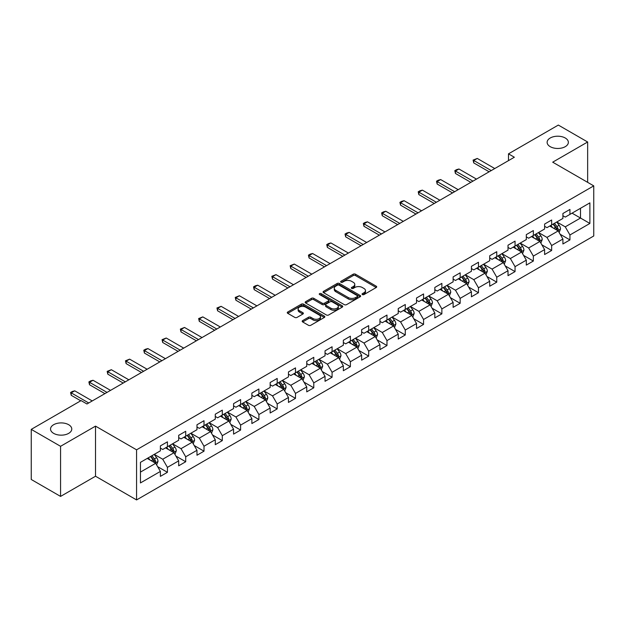 <?xml version="1.0" encoding="UTF-8"?>
<svg xmlns="http://www.w3.org/2000/svg" width="625" height="625" viewBox="0 0 625 625"><rect width="100%" height="100%" fill="white"/><g stroke="black" fill="none" stroke-linecap="round" stroke-linejoin="round"><path stroke-width="0.94" d="M362.383 294.578A1.141 0.656 0 0 0 363.992 294.578L376.227 287.516A1.625 0.938 0 0 0 376.703 286.852A1.625 0.938 0 0 0 376.227 286.188L355.5 274.219A1.625 0.938 0 0 0 353.195 274.219L340.969 281.281A1.141 0.656 0 0 0 340.633 281.75A1.141 0.656 0 0 0 340.969 282.211A1.141 0.656 0 0 0 342.578 282.211L344.164 281.297A5.211 3.008 0 0 1 351.531 281.297L353.258 282.297A5.211 3.008 0 0 1 354.781 284.422A5.211 3.008 0 0 1 353.258 286.547L351.672 287.461A1.141 0.656 0 0 0 351.336 287.93A1.141 0.656 0 0 0 351.672 288.391A1.141 0.656 0 0 0 353.281 288.391L354.867 287.477A5.211 3.008 0 0 1 362.234 287.477L363.961 288.477A5.211 3.008 0 0 1 365.484 290.602A5.211 3.008 0 0 1 363.961 292.734L362.383 293.648A1.141 0.656 0 0 0 362.047 294.109A1.141 0.656 0 0 0 362.383 294.578L362.383 293.648M68.664 424.703A10.617 6.125 0 0 0 57.094 423.375A10.617 6.125 0 0 0 50.539 429.039A10.617 6.125 0 0 0 53.648 433.367A10.617 6.125 0 0 0 65.219 434.695A10.617 6.125 0 0 0 71.773 429.039A10.617 6.125 0 0 0 68.664 424.703M565.25 138A10.617 6.125 0 0 0 553.68 136.672A10.617 6.125 0 0 0 547.125 142.336A10.617 6.125 0 0 0 550.234 146.672A10.617 6.125 0 0 0 561.805 148A10.617 6.125 0 0 0 568.359 142.336A10.617 6.125 0 0 0 565.25 138M302.656 320.609A1.625 0.938 0 0 0 302.18 321.281A1.625 0.938 0 0 0 302.656 321.945L308.477 325.297A1.625 0.938 0 0 0 310.773 325.297L324.359 317.453A1.625 0.938 0 0 0 324.836 316.789A1.625 0.938 0 0 0 324.359 316.125L303.641 304.164A1.625 0.938 0 0 0 301.336 304.164L287.75 312.008A1.625 0.938 0 0 0 287.273 312.672A1.625 0.938 0 0 0 287.75 313.336L294.773 317.391A1.625 0.938 0 0 0 297.078 317.391L302.891 314.031A1.625 0.938 0 0 0 303.367 313.367A1.625 0.938 0 0 0 302.891 312.703L299.406 310.695A4.352 2.516 0 0 1 298.133 308.914A4.352 2.516 0 0 1 300.82 306.594A4.352 2.516 0 0 1 305.562 307.141L319.211 315.016A4.352 2.516 0 0 1 320.484 316.789A4.352 2.516 0 0 1 317.797 319.117A4.352 2.516 0 0 1 313.047 318.57L310.773 317.258A1.625 0.938 0 0 0 308.477 317.258L302.656 320.609L302.656 321.945M95.523 426.125L60.57 446.305L31.25 429.375L31.25 479.484L60.57 496.414L95.523 476.234L136.57 499.93L136.57 449.82L95.523 426.125L95.523 476.234M587.648 182.352L587.648 141.992L552.703 162.172L593.75 185.875L136.57 449.82M587.648 141.992L558.328 125.07L508.484 153.844L508.484 160.617M31.25 429.375L81.094 400.594L86.961 403.984L514.352 157.234L508.484 153.844M344.273 304.625A1.625 0.938 0 0 0 346.578 304.625L360.164 296.781A1.625 0.938 0 0 0 360.641 296.117A1.625 0.938 0 0 0 360.164 295.453L339.438 283.492A1.625 0.938 0 0 0 337.141 283.492L323.555 291.336A1.625 0.938 0 0 0 323.078 292A1.625 0.938 0 0 0 323.555 292.664L344.273 304.625M320.039 294.82A1.141 0.656 0 0 1 321.195 294.984L321.195 293.625L342.258 305.789A1.625 0.938 0 0 1 342.734 306.453A1.625 0.938 0 0 1 342.258 307.117L328.68 314.961A1.625 0.938 0 0 1 326.375 314.961L305.648 303L311.469 299.672L311.469 298.312L305.648 301.672A1.625 0.938 0 0 0 305.172 302.336A1.625 0.938 0 0 0 305.648 303L305.648 301.672M311.469 299.672A1.625 0.938 0 0 1 313.766 299.672L313.766 298.312A1.625 0.938 0 0 0 311.469 298.312M313.766 298.312L322.172 303.164A1.625 0.938 0 0 0 324.477 303.164L328.328 300.938A1.625 0.938 0 0 0 328.805 300.273A1.625 0.938 0 0 0 328.328 299.609L319.586 294.555A1.141 0.656 0 0 1 319.25 294.094A1.141 0.656 0 0 1 319.953 293.484A1.141 0.656 0 0 1 321.195 293.625M136.57 499.93L593.75 235.984L593.75 185.875M157.625 466.648L167.422 472.305L167.422 467.359L178.68 460.859L178.68 465.805L185.711 461.742L185.711 456.797L196.977 450.297L196.977 455.242L204.008 451.18L204.008 446.234L215.273 439.734L215.273 444.68L222.305 440.617L222.305 435.672L233.57 429.172L233.57 434.117L240.602 430.055L240.602 425.109L251.867 418.609L251.867 423.555L258.898 419.492L258.898 414.547L270.156 408.047L270.156 412.984L277.195 408.922L277.195 403.984L288.453 397.484L288.453 402.422L295.492 398.359L295.492 393.422L306.75 386.914L306.75 391.859L313.789 387.797L313.789 382.852L325.047 376.352L325.047 381.297L332.086 377.234L332.086 372.289L343.344 365.789L343.344 370.734L350.383 366.672L350.383 361.727L361.641 355.227L361.641 360.172L368.68 356.109L368.68 351.164L379.938 344.664L379.938 349.609L386.977 345.547L386.977 340.602L398.234 334.102L398.234 339.047L405.273 334.984L405.273 330.039L416.531 323.539L416.531 328.484L423.57 324.414L423.57 319.477L434.828 312.977L434.828 317.914L441.867 313.852L441.867 308.914L453.125 302.414L453.125 307.352L460.164 303.289L460.164 298.352L471.422 291.844L471.422 296.789L478.461 292.727L478.461 287.781L489.719 281.281L489.719 286.227L496.758 282.164L496.758 277.219L508.016 270.719L508.016 275.664L515.055 271.602L515.055 266.656L526.312 260.156L526.312 265.102L533.352 261.039L533.352 256.094L544.609 249.594L544.609 254.539L551.648 250.477L551.648 245.531L562.906 239.031L562.906 243.977L569.938 239.914L569.938 234.969L589.883 223.453L589.883 202.867L580.5 208.289L580.5 218.039L589.883 223.453M167.422 472.305L160.383 476.367L160.383 471.422L140.445 482.938L140.445 462.352L160.383 450.836L160.383 445.898L167.422 441.836L167.422 446.773L178.68 440.273L178.68 435.336L185.711 431.273L185.711 436.211L196.977 429.711L196.977 424.773L204.008 420.703L204.008 425.648L215.273 419.148L215.273 414.203L222.305 410.141L222.305 415.086L233.57 408.586L233.57 403.641L240.602 399.578L240.602 404.523L251.867 398.023L251.867 393.078L258.898 389.016L258.898 393.961L270.156 387.461L270.156 382.516L277.195 378.453L277.195 383.398L288.453 376.898L288.453 371.953L295.492 367.891L295.492 372.836L306.75 366.336L306.75 361.391L313.789 357.328L313.789 362.273L325.047 355.766L325.047 350.828L332.086 346.766L332.086 351.703L343.344 345.203L343.344 340.266L350.383 336.203L350.383 341.141L361.641 334.641L361.641 329.695L368.68 325.633L368.68 330.578L379.938 324.078L379.938 319.133L386.977 315.07L386.977 320.016L398.234 313.516L398.234 308.57L405.273 304.508L405.273 309.453L416.531 302.953L416.531 298.008L423.57 293.945L423.57 298.891L434.828 292.391L434.828 287.445L441.867 283.383L441.867 288.328L453.125 281.828L453.125 276.883L460.164 272.82L460.164 277.766L471.422 271.266L471.422 266.32L478.461 262.258L478.461 267.195L489.719 260.695L489.719 255.758L496.758 251.695L496.758 256.633L508.016 250.133L508.016 245.195L515.055 241.133L515.055 246.07L526.312 239.57L526.312 234.625L533.352 230.562L533.352 235.508L544.609 229.008L544.609 224.062L551.648 220L551.648 224.945L562.906 218.445L562.906 213.5L569.938 209.438L569.938 214.383L589.883 202.867M165.539 447.859L173.984 452.734L162.727 459.234L154.281 454.359M160.383 448.133L162.727 449.484L167.422 446.773M162.727 459.234L167.422 467.359M173.984 452.734L178.68 460.859M183.836 437.297L192.281 442.172L181.023 448.672L172.578 443.797M178.68 437.57L181.023 438.922L185.711 436.211M181.023 448.672L185.711 456.797M192.281 442.172L196.977 450.297M202.133 426.734L210.578 431.609L199.32 438.109L190.875 433.234M196.977 427.008L199.32 428.359L204.008 425.648M199.32 438.109L204.008 446.234M210.578 431.609L215.273 439.734M220.43 416.172L228.875 421.047L217.617 427.547L209.172 422.672M215.273 416.438L217.617 417.797L222.305 415.086M217.617 427.547L222.305 435.672M228.875 421.047L233.57 429.172M238.727 405.609L247.172 410.484L235.914 416.984L227.469 412.109M233.57 405.875L235.914 407.234L240.602 404.523M235.914 416.984L240.602 425.109M247.172 410.484L251.867 418.609M257.023 395.047L265.469 399.922L254.211 406.422L245.766 401.547M251.867 395.312L254.211 396.672L258.898 393.961M254.211 406.422L258.898 414.547M265.469 399.922L270.156 408.047M275.32 384.477L283.766 389.359L272.508 395.859L264.062 390.984M270.156 384.75L272.508 386.102L277.195 383.398M272.508 395.859L277.195 403.984M283.766 389.359L288.453 397.484M293.617 373.914L302.062 378.789L290.805 385.289L282.359 380.414M288.453 374.188L290.805 375.539L295.492 372.836M290.805 385.289L295.492 393.422M302.062 378.789L306.75 386.914M311.914 363.352L320.359 368.227L309.102 374.727L300.656 369.852M306.75 363.625L309.102 364.977L313.789 362.273M309.102 374.727L313.789 382.852M320.359 368.227L325.047 376.352M330.211 352.789L338.656 357.664L327.398 364.164L318.953 359.289M325.047 353.062L327.398 354.414L332.086 351.703M327.398 364.164L332.086 372.289M338.656 357.664L343.344 365.789M348.508 342.227L356.953 347.102L345.695 353.602L337.25 348.727M343.344 342.5L345.695 343.852L350.383 341.141M345.695 353.602L350.383 361.727M356.953 347.102L361.641 355.227M366.805 331.664L375.25 336.539L363.984 343.039L355.547 338.164M361.641 331.938L363.984 333.289L368.68 330.578M363.984 343.039L368.68 351.164M375.25 336.539L379.938 344.664M385.102 321.102L393.547 325.977L382.281 332.477L373.844 327.602M379.938 321.367L382.281 322.727L386.977 320.016M382.281 332.477L386.977 340.602M393.547 325.977L398.234 334.102M403.398 310.539L411.844 315.414L400.578 321.914L392.133 317.039M398.234 310.805L400.578 312.164L405.273 309.453M400.578 321.914L405.273 330.039M411.844 315.414L416.531 323.539M421.695 299.977L430.141 304.852L418.875 311.352L410.43 306.477M416.531 300.242L418.875 301.602L423.57 298.891M418.875 311.352L423.57 319.477M430.141 304.852L434.828 312.977M439.992 289.406L448.43 294.281L437.172 300.789L428.727 295.906M434.828 289.68L437.172 291.031L441.867 288.328M437.172 300.789L441.867 308.914M448.43 294.281L453.125 302.414M458.289 278.844L466.727 283.719L455.469 290.219L447.023 285.344M453.125 279.117L455.469 280.469L460.164 277.766M455.469 290.219L460.164 298.352M466.727 283.719L471.422 291.844M476.578 268.281L485.023 273.156L473.766 279.656L465.32 274.781M471.422 268.555L473.766 269.906L478.461 267.195M473.766 279.656L478.461 287.781M485.023 273.156L489.719 281.281M494.875 257.719L503.32 262.594L492.062 269.094L483.617 264.219M489.719 257.992L492.062 259.344L496.758 256.633M492.062 269.094L496.758 277.219M503.32 262.594L508.016 270.719M513.172 247.156L521.617 252.031L510.359 258.531L501.914 253.656M508.016 247.43L510.359 248.781L515.055 246.07M510.359 258.531L515.055 266.656M521.617 252.031L526.312 260.156M531.469 236.594L539.914 241.469L528.656 247.969L520.211 243.094M526.312 236.867L528.656 238.219L533.352 235.508M528.656 247.969L533.352 256.094M539.914 241.469L544.609 249.594M549.766 226.031L558.211 230.906L546.953 237.406L538.508 232.531M544.609 226.297L546.953 227.656L551.648 224.945M546.953 237.406L551.648 245.531M558.211 230.906L562.906 239.031M572.055 213.164L580.5 218.039L565.25 226.844L556.805 221.969M562.906 215.734L565.25 217.094L569.938 214.383M565.25 226.844L569.938 234.969M60.57 446.305L60.57 496.414M140.445 472.102L155.688 463.297L147.242 458.422M155.688 463.297L160.383 471.422M560.148 234.258L569.938 239.914M541.852 244.82L551.648 250.477M523.555 255.383L533.352 261.039M505.258 265.945L515.055 271.602M486.961 276.508L496.758 282.164M468.664 287.07L478.461 292.727M450.367 297.641L460.164 303.289M432.07 308.203L441.867 313.852M413.773 318.766L423.57 324.414M395.477 329.328L405.273 334.984M377.18 339.891L386.977 345.547M358.883 350.453L368.68 356.109M340.594 361.016L350.383 366.672M322.297 371.578L332.086 377.234M304 382.141L313.789 387.797M285.703 392.711L295.492 398.359M267.406 403.273L277.195 408.922M249.109 413.836L258.898 419.492M230.812 424.398L240.602 430.055M212.516 434.961L222.305 440.617M194.219 445.523L204.008 451.18M175.922 456.086L185.711 461.742M362.836 294.734L363.961 294.086A5.211 3.008 0 0 0 365.484 291.961L365.484 290.602M354.781 284.422L354.781 285.773A5.211 3.008 0 0 1 353.258 287.906L352.125 288.555M376.203 287.523L355.5 275.578A1.625 0.938 0 0 0 353.195 275.578L341.422 282.375M360.164 295.453L360.164 296.781L339.438 284.844A1.625 0.938 0 0 0 337.141 284.844L323.578 292.68M357.281 296.586A1.141 0.656 0 0 0 357.617 296.117A1.141 0.656 0 0 0 357.281 295.656L339.094 285.156A1.141 0.656 0 0 0 337.484 285.156L335.812 286.117A5.211 3.008 0 0 0 334.289 288.242A5.211 3.008 0 0 0 335.812 290.375L348.25 297.547A5.211 3.008 0 0 0 355.617 297.547L357.281 296.586L357.281 297.938A1.141 0.656 0 0 0 357.617 297.477L357.617 296.117M334.289 288.242L334.289 289.602A5.211 3.008 0 0 0 335.812 291.727L335.812 290.375M357.281 297.938L355.617 298.906A5.211 3.008 0 0 1 348.25 298.906L335.812 291.727M313.766 299.672L322.172 304.523A1.625 0.938 0 0 0 324.477 304.523L328.328 302.297A1.625 0.938 0 0 0 328.805 301.625L328.805 300.273M321.195 294.984L342.242 307.133M330.891 308.203A4.352 2.516 0 0 0 335.641 308.742A4.352 2.516 0 0 0 338.328 306.422A4.352 2.516 0 0 0 337.055 304.648L332.242 301.867A1.625 0.938 0 0 0 329.945 301.867L326.086 304.094A1.625 0.938 0 0 0 325.609 304.758A1.625 0.938 0 0 0 326.086 305.422L330.891 308.203L330.891 309.555A4.352 2.516 0 0 0 335.641 310.102A4.352 2.516 0 0 0 338.328 307.773L338.328 306.422M325.609 304.758L325.609 306.117A1.625 0.938 0 0 0 326.086 306.781L326.086 305.422M330.891 309.555L326.086 306.781M320.484 316.789L320.484 318.148A4.352 2.516 0 0 1 317.797 320.469A4.352 2.516 0 0 1 313.047 319.922L310.773 318.609A1.625 0.938 0 0 0 308.477 318.609L302.68 321.953M298.133 308.914L298.133 310.266A4.352 2.516 0 0 0 299.406 312.047L299.406 310.695M302.867 314.047L299.406 312.047M324.336 317.469L303.641 305.516A1.625 0.938 0 0 0 301.336 305.516L287.773 313.344M559.141 232.508L560.531 228.992A4.398 2.539 -120 0 0 559.133 225.25L556.711 222.023M552.492 227.602L550.844 225.406M557.531 230.516L558.164 229.18A4.398 2.539 -120 0 0 556.906 226.539L554.484 223.305M553.383 223.945L556.07 227.531A2.242 1.289 60 0 1 556.477 228.211L558.164 229.18M553.078 224.117L555.492 227.352A4.398 2.539 60 0 1 556.758 229.992M491.242 170.57L473.742 160.469L473.742 162.906L473.102 160.094L477.266 158.438L494.758 168.539M489.133 171.789L473.742 162.906M477.266 158.438L473.742 160.469L473.102 160.094M540.844 243.07L542.234 239.555A4.398 2.539 -120 0 0 540.836 235.812L538.414 232.586M534.195 238.164L532.547 235.969M539.234 241.078L539.867 239.742A4.398 2.539 -120 0 0 538.609 237.102L536.188 233.867M535.086 234.508L537.773 238.094A2.242 1.289 60 0 1 538.18 238.773L539.867 239.742M534.781 234.68L537.203 237.914A4.398 2.539 60 0 1 538.461 240.555M522.547 253.633L523.938 250.125A4.398 2.539 -120 0 0 522.539 246.375L520.117 243.148M515.898 248.727L514.25 246.531M520.938 251.641L521.57 250.312A4.398 2.539 -120 0 0 520.312 247.664L517.891 244.438M516.789 245.07L519.477 248.656A2.242 1.289 60 0 1 519.883 249.336L521.57 250.312M516.484 245.25L518.906 248.477A4.398 2.539 60 0 1 520.164 251.125M472.945 181.133L455.445 171.031L455.445 173.469L454.805 170.656L456.562 169.641L458.969 169L476.461 179.102M470.836 182.352L455.445 173.469M458.969 169L455.445 171.031L454.805 170.656M454.648 191.695L437.148 181.594L437.148 184.031L436.508 181.219L438.266 180.203L440.672 179.562L458.172 189.664M452.539 192.914L437.148 184.031M440.672 179.562L437.148 181.594L436.508 181.219M504.25 264.203L505.648 260.688A4.398 2.539 -120 0 0 504.242 256.945L501.82 253.711M497.602 259.289L495.961 257.094M502.641 262.203L503.273 260.875A4.398 2.539 -120 0 0 502.016 258.227L499.594 255M498.492 255.633L501.18 259.219A2.242 1.289 60 0 1 501.586 259.898L503.273 260.875M498.187 255.812L500.609 259.039A4.398 2.539 60 0 1 501.867 261.688M485.953 274.766L487.352 271.25A4.398 2.539 -120 0 0 485.945 267.508L483.523 264.273M479.305 269.852L477.664 267.656M484.344 272.766L484.977 271.438A4.398 2.539 -120 0 0 483.719 268.789L481.297 265.562M480.195 266.195L482.883 269.781A2.242 1.289 60 0 1 483.289 270.461L484.977 271.438M479.891 266.375L482.312 269.602A4.398 2.539 60 0 1 483.57 272.25M467.656 285.328L469.055 281.812A4.398 2.539 -120 0 0 467.648 278.07L465.227 274.836M461.008 280.422L459.367 278.227M466.047 283.328L466.68 282A4.398 2.539 -120 0 0 465.422 279.359L463 276.125M461.898 276.758L464.586 280.344A2.242 1.289 60 0 1 464.992 281.023L466.68 282M461.594 276.938L464.016 280.172A4.398 2.539 60 0 1 465.273 282.812M436.352 202.258L418.852 192.156L418.852 194.594L418.211 191.789L419.969 190.773L422.375 190.125L439.875 200.227M434.242 203.477L418.852 194.594M422.375 190.125L418.852 192.156L418.211 191.789M418.055 212.828L400.555 202.719L400.555 205.156L399.914 202.352L401.672 201.336L404.078 200.688L421.578 210.797M415.945 214.047L400.555 205.156M404.078 200.688L400.555 202.719L399.914 202.352M399.758 223.391L382.258 213.289L382.258 215.727L381.617 212.914L383.375 211.898L385.781 211.25L403.281 221.359M397.648 224.609L382.258 215.727M385.781 211.25L382.258 213.289L381.617 212.914M449.359 295.891L450.758 292.375A4.398 2.539 -120 0 0 449.352 288.633L446.93 285.398M442.711 290.984L441.07 288.789M447.75 293.891L448.383 292.562A4.398 2.539 -120 0 0 447.125 289.922L444.703 286.688M443.602 287.32L446.289 290.906A2.242 1.289 60 0 1 446.695 291.586L448.383 292.562M443.297 287.5L445.719 290.734A4.398 2.539 60 0 1 446.977 293.375M381.461 233.953L363.961 223.852L363.961 226.289L363.32 223.477L365.078 222.461L367.484 221.82L384.984 231.922M379.352 235.172L363.961 226.289M367.484 221.82L363.961 223.852L363.32 223.477M431.062 306.453L432.461 302.938A4.398 2.539 -120 0 0 431.055 299.195L428.633 295.961M424.414 301.547L422.773 299.352M429.453 304.453L430.086 303.125A4.398 2.539 -120 0 0 428.828 300.484L426.406 297.25M425.305 297.883L427.992 301.469A2.242 1.289 60 0 1 428.398 302.148L430.086 303.125M425 298.062L427.422 301.297A4.398 2.539 60 0 1 428.68 303.938M363.164 244.516L345.672 234.414L345.672 236.852L345.023 234.039L346.781 233.023L349.188 232.383L366.688 242.484M361.055 245.734L345.672 236.852M349.188 232.383L345.672 234.414L345.023 234.039M412.766 317.016L414.164 313.5A4.398 2.539 -120 0 0 412.758 309.758L410.336 306.531M406.117 312.109L404.477 309.914M411.164 315.016L411.789 313.688A4.398 2.539 -120 0 0 410.531 311.047L408.109 307.812M407.008 308.453L409.695 312.031A2.242 1.289 60 0 1 410.102 312.719L411.789 313.688M406.703 308.625L409.125 311.859A4.398 2.539 60 0 1 410.383 314.5M344.867 255.078L327.375 244.977L327.375 247.414L326.727 244.602L328.484 243.586L330.891 242.945L348.391 253.047M342.758 256.297L327.375 247.414M330.891 242.945L327.375 244.977L326.727 244.602M394.469 327.578L395.867 324.062A4.398 2.539 -120 0 0 394.461 320.32L392.039 317.094M387.82 322.672L386.18 320.477M392.867 325.586L393.492 324.25A4.398 2.539 -120 0 0 392.234 321.609L389.812 318.375M388.711 319.016L391.398 322.602A2.242 1.289 60 0 1 391.805 323.281L393.492 324.25M388.406 319.188L390.828 322.422A4.398 2.539 60 0 1 392.086 325.062M326.57 265.641L309.078 255.539L309.078 257.977L308.43 255.164L310.188 254.148L312.594 253.508L330.094 263.609M324.461 266.859L309.078 257.977M312.594 253.508L309.078 255.539L308.43 255.164M376.172 338.141L377.57 334.625A4.398 2.539 -120 0 0 376.164 330.883L373.742 327.656M369.523 333.234L367.883 331.039M374.57 336.148L375.195 334.812A4.398 2.539 -120 0 0 373.938 332.172L371.516 328.938M370.414 329.578L373.102 333.164A2.242 1.289 60 0 1 373.508 333.844L375.195 334.812M370.109 329.75L372.531 332.984A4.398 2.539 60 0 1 373.789 335.625M308.281 276.203L290.781 266.102L290.781 268.539L290.133 265.727L294.297 264.07L311.797 274.172M306.164 277.422L290.781 268.539M294.297 264.07L290.781 266.102L290.133 265.727M357.875 348.703L359.273 345.195A4.398 2.539 -120 0 0 357.867 341.453L355.453 338.219M351.227 343.797L349.586 341.602M356.273 346.711L356.898 345.383A4.398 2.539 -120 0 0 355.641 342.734L353.219 339.508M352.117 340.141L354.805 343.727A2.242 1.289 60 0 1 355.211 344.406L356.898 345.383M351.812 340.32L354.234 343.547A4.398 2.539 60 0 1 355.492 346.195M289.984 286.766L272.484 276.664L272.484 279.102L271.836 276.297L276 274.633L293.5 284.734M287.867 287.984L272.484 279.102M276 274.633L272.484 276.664L271.836 276.297M339.578 359.273L340.977 355.758A4.398 2.539 -120 0 0 339.57 352.016L337.156 348.781M332.93 354.359L331.289 352.164M337.977 357.273L338.602 355.945A4.398 2.539 -120 0 0 337.344 353.297L334.922 350.07M333.82 350.703L336.508 354.289A2.242 1.289 60 0 1 336.914 354.969L338.602 355.945M333.516 350.883L335.938 354.109A4.398 2.539 60 0 1 337.195 356.758M271.688 297.328L254.188 287.227L254.188 289.664L253.539 286.859L255.297 285.844L257.703 285.195L275.203 295.297M269.57 298.547L254.188 289.664M257.703 285.195L254.188 287.227L253.539 286.859M321.281 369.836L322.68 366.32A4.398 2.539 -120 0 0 321.273 362.578L318.859 359.344M314.633 364.922L312.992 362.727M319.68 367.836L320.305 366.508A4.398 2.539 -120 0 0 319.047 363.859L316.625 360.633M315.523 361.266L318.211 364.852A2.242 1.289 60 0 1 318.617 365.531L320.305 366.508M315.219 361.445L317.641 364.672A4.398 2.539 60 0 1 318.898 367.32M253.391 307.898L235.891 297.789L235.891 300.227L235.242 297.422L239.406 295.758L256.906 305.867M251.273 309.117L235.891 300.227M239.406 295.758L235.891 297.789L235.242 297.422M302.984 380.398L304.383 376.883A4.398 2.539 -120 0 0 302.984 373.141L300.562 369.906M296.344 375.492L294.695 373.297M301.383 378.398L302.008 377.07A4.398 2.539 -120 0 0 300.75 374.43L298.328 371.195M297.227 371.828L299.914 375.414A2.242 1.289 60 0 1 300.32 376.094L302.008 377.07M296.922 372.008L299.344 375.242A4.398 2.539 60 0 1 300.602 377.883M235.094 318.461L217.594 308.359L217.594 310.797L216.945 307.984L221.109 306.328L238.609 316.43M232.977 319.68L217.594 310.797M221.109 306.328L217.594 308.359L216.945 307.984M284.695 390.961L286.086 387.445A4.398 2.539 -120 0 0 284.688 383.703L282.266 380.469M278.047 386.055L276.398 383.859M283.086 388.961L283.711 387.633A4.398 2.539 -120 0 0 282.453 384.992L280.031 381.758M278.938 382.391L281.617 385.977A2.242 1.289 60 0 1 282.023 386.656L283.711 387.633M278.625 382.57L281.047 385.805A4.398 2.539 60 0 1 282.305 388.445M216.797 329.023L199.297 318.922L199.297 321.359L198.648 318.547L202.813 316.891L220.312 326.992M214.688 330.242L199.297 321.359M202.813 316.891L199.297 318.922L198.648 318.547M266.398 401.523L267.789 398.008A4.398 2.539 -120 0 0 266.391 394.266L263.969 391.031M259.75 396.617L258.102 394.422M264.789 399.523L265.414 398.195A4.398 2.539 -120 0 0 264.156 395.555L261.742 392.32M260.641 392.961L263.32 396.539A2.242 1.289 60 0 1 263.727 397.219L265.414 398.195M260.328 393.133L262.75 396.367A4.398 2.539 60 0 1 264.008 399.008M198.5 339.586L181 329.484L181 331.922L180.352 329.109L184.516 327.453L202.016 337.555M196.391 340.805L181 331.922M184.516 327.453L181 329.484L180.352 329.109M248.102 412.086L249.492 408.57A4.398 2.539 -120 0 0 248.094 404.828L245.672 401.602M241.453 407.18L239.805 404.984M246.492 410.086L247.117 408.758A4.398 2.539 -120 0 0 245.859 406.117L243.445 402.883M242.344 403.523L245.023 407.102A2.242 1.289 60 0 1 245.43 407.789L247.117 408.758M242.031 403.695L244.453 406.93A4.398 2.539 60 0 1 245.711 409.57M180.203 350.148L162.703 340.047L162.703 342.484L162.055 339.672L166.219 338.016L183.719 348.117M178.094 351.367L162.703 342.484M166.219 338.016L162.703 340.047L162.055 339.672M229.805 422.648L231.195 419.133A4.398 2.539 -120 0 0 229.797 415.391L227.375 412.164M223.156 417.742L221.508 415.547M228.195 420.656L228.828 419.32A4.398 2.539 -120 0 0 227.562 416.68L225.148 413.445M224.047 414.086L226.727 417.672A2.242 1.289 60 0 1 227.141 418.352L228.828 419.32M223.734 414.258L226.156 417.492A4.398 2.539 60 0 1 227.414 420.133M161.906 360.711L144.406 350.609L144.406 353.047L143.766 350.234L145.523 349.219L147.922 348.578L165.422 358.68M159.797 361.93L144.406 353.047M147.922 348.578L144.406 350.609L143.766 350.234M211.508 433.211L212.898 429.703A4.398 2.539 -120 0 0 211.5 425.953L209.078 422.727M204.859 428.305L203.211 426.109M209.898 431.219L210.531 429.883A4.398 2.539 -120 0 0 209.273 427.242L206.852 424.008M205.75 424.648L208.43 428.234A2.242 1.289 60 0 1 208.844 428.914L210.531 429.883M205.445 424.82L207.859 428.055A4.398 2.539 60 0 1 209.117 430.703M143.609 371.273L126.109 361.172L126.109 363.609L125.469 360.797L129.625 359.141L147.125 369.242M141.5 372.492L126.109 363.609M129.625 359.141L126.109 361.172L125.469 360.797M193.211 443.773L194.602 440.266A4.398 2.539 -120 0 0 193.203 436.523L190.781 433.289M186.562 438.867L184.914 436.672M191.602 441.781L192.234 440.453A4.398 2.539 -120 0 0 190.977 437.805L188.555 434.578M187.453 435.211L190.141 438.797A2.242 1.289 60 0 1 190.547 439.477L192.234 440.453M187.148 435.391L189.562 438.617A4.398 2.539 60 0 1 190.82 441.266M125.312 381.836L107.812 371.734L107.812 374.172L107.172 371.367L111.336 369.703L128.828 379.805M123.203 383.055L107.812 374.172M111.336 369.703L107.812 371.734L107.172 371.367M174.914 454.344L176.305 450.828A4.398 2.539 -120 0 0 174.906 447.086L172.484 443.852M168.266 449.43L166.617 447.234M173.305 452.344L173.938 451.016A4.398 2.539 -120 0 0 172.68 448.367L170.258 445.141M169.156 445.773L171.844 449.359A2.242 1.289 60 0 1 172.25 450.039L173.938 451.016M168.852 445.953L171.266 449.18A4.398 2.539 60 0 1 172.531 451.828M107.016 392.398L89.516 382.297L89.516 384.734L88.875 381.93L90.633 380.914L93.039 380.266L110.531 390.367M104.906 393.625L89.516 384.734M93.039 380.266L89.516 382.297L88.875 381.93M156.617 464.906L158.008 461.391A4.398 2.539 -120 0 0 156.609 457.648L154.188 454.414M149.969 459.992L148.32 457.805M155.008 462.906L155.641 461.578A4.398 2.539 -120 0 0 154.383 458.93L151.961 455.703M150.859 456.336L153.547 459.922A2.242 1.289 60 0 1 153.953 460.602L155.641 461.578M150.555 456.516L152.977 459.742A4.398 2.539 60 0 1 154.234 462.391M88.719 402.969L71.219 392.859L71.219 395.297L70.578 392.492L72.336 391.477L74.742 390.828L92.234 400.938M80.742 400.797L71.219 395.297M74.742 390.828L71.219 392.859L70.578 392.492M363.961 294.086L363.961 292.734M351.672 288.391L351.672 287.461M353.258 287.906L353.258 286.547M340.969 282.211L340.969 281.281M353.195 275.578L353.195 274.219M355.5 275.578L355.5 274.219M376.227 287.516L376.227 286.188M323.555 292.664L323.555 291.336M337.141 284.844L337.141 283.492M339.438 284.844L339.438 283.492M348.25 298.906L348.25 297.547M355.617 298.906L355.617 297.547M322.172 304.523L322.172 303.164M324.477 304.523L324.477 303.164M328.328 302.297L328.328 300.938M342.258 307.117L342.258 305.789M308.477 318.609L308.477 317.258M310.773 318.609L310.773 317.258M313.047 319.922L313.047 318.57M302.891 314.031L302.891 312.703M287.75 313.336L287.75 312.008M301.336 305.516L301.336 304.164M303.641 305.516L303.641 304.164M324.359 317.453L324.359 316.125M557.781 230.656L560.508 229.078M556.906 226.539L559.133 225.25M553.773 228.344L555.492 227.352M539.484 241.219L542.211 239.641M538.609 237.102L540.836 235.812M535.477 238.906L537.203 237.914M521.188 251.781L523.914 250.203M520.312 247.664L522.539 246.375M517.188 249.469L518.906 248.477M502.891 262.344L505.617 260.773M502.016 258.227L504.242 256.945M498.891 260.031L500.609 259.039M484.594 272.906L487.32 271.336M483.719 268.789L485.945 267.508M480.594 270.594L482.312 269.602M466.297 283.469L469.023 281.898M465.422 279.359L467.648 278.07M462.297 281.164L464.016 280.172M448 294.031L450.727 292.461M447.125 289.922L449.352 288.633M444 291.727L445.719 290.734M429.703 304.602L432.43 303.023M428.828 300.484L431.055 299.195M425.703 302.289L427.422 301.297M411.406 315.164L414.133 313.586M410.531 311.047L412.758 309.758M407.406 312.852L409.125 311.859M393.109 325.727L395.836 324.148M392.234 321.609L394.461 320.32M389.109 323.414L390.828 322.422M374.812 336.289L377.539 334.711M373.938 332.172L376.164 330.883M370.812 333.977L372.531 332.984M356.516 346.852L359.242 345.273M355.641 342.734L357.867 341.453M352.516 344.539L354.234 343.547M338.219 357.414L340.945 355.844M337.344 353.297L339.57 352.016M334.219 355.102L335.938 354.109M319.922 367.977L322.648 366.406M319.047 363.859L321.273 362.578M315.922 365.664L317.641 364.672M301.625 378.539L304.352 376.969M300.75 374.43L302.984 373.141M297.625 376.234L299.344 375.242M283.328 389.102L286.055 387.531M282.453 384.992L284.688 383.703M279.328 386.797L281.047 385.805M265.031 399.672L267.758 398.094M264.156 395.555L266.391 394.266M261.031 397.359L262.75 396.367M246.734 410.234L249.469 408.656M245.859 406.117L248.094 404.828M242.734 407.922L244.453 406.93M228.445 420.797L231.172 419.219M227.562 416.68L229.797 415.391M224.437 418.484L226.156 417.492M210.148 431.359L212.875 429.781M209.273 427.242L211.5 425.953M206.141 429.047L207.859 428.055M191.852 441.922L194.578 440.344M190.977 437.805L193.203 436.523M187.844 439.609L189.562 438.617M173.555 452.484L176.281 450.914M172.68 448.367L174.906 447.086M169.547 450.172L171.266 449.18M155.258 463.047L157.984 461.477M154.383 458.93L156.609 457.648M151.25 460.734L152.977 459.742"/></g></svg>

